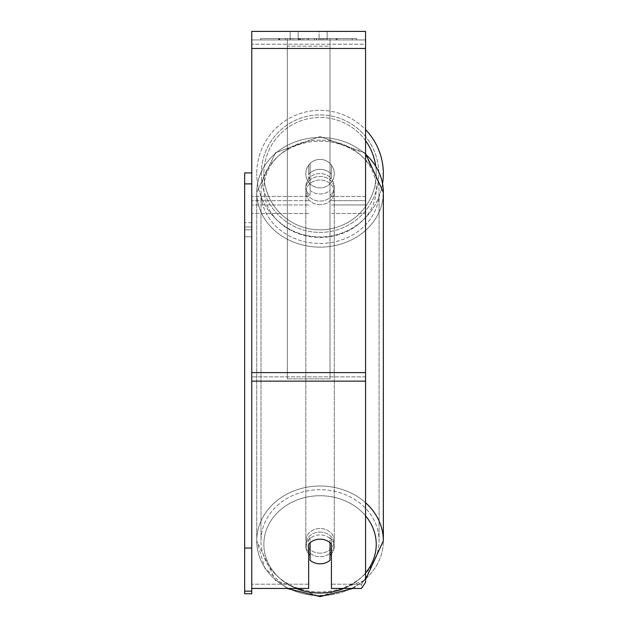 <?xml version="1.0" encoding="UTF-8"?>
<svg xmlns="http://www.w3.org/2000/svg" width="628" height="628" viewBox="0 0 628 628"><rect width="100%" height="100%" fill="white"/><g stroke="black" fill="none" stroke-linecap="round" stroke-linejoin="round"><path stroke-width="0.47" stroke-dasharray="3.14 2.35" d="M320.045 169.34A14.224 12.317 180 0 1 331.427 174.262L331.427 165.109A14.224 14.224 0 0 0 308.662 165.109L308.662 178.533A14.224 12.317 180 0 1 320.045 173.603A14.224 12.317 180 0 1 331.427 178.533L331.427 165.109A14.224 14.224 0 0 0 308.662 165.109L308.662 174.262A14.224 12.317 180 0 1 320.045 169.34A14.224 12.317 -0 0 1 331.427 174.262L331.427 165.109A14.224 14.224 0 0 0 308.662 165.109L308.662 178.533A14.224 12.317 -0 0 1 320.045 173.603A14.224 12.317 -0 0 1 331.427 178.533L331.427 165.109A14.224 14.224 0 0 0 308.662 165.109L308.662 174.262A14.224 12.317 -0 0 1 320.045 169.34A14.224 12.317 0 0 1 330.006 172.857L330.006 190.457A14.224 12.317 0 0 1 320.045 193.974A14.224 12.317 0 0 1 310.091 190.457L310.091 172.857A14.224 12.317 0 0 1 320.045 169.34A14.224 12.317 180 0 1 330.006 172.857L330.006 195.434A14.224 12.317 0 0 0 334.269 186.634A14.224 12.317 180 0 1 330.006 195.434L330.006 177.834A14.224 12.317 0 0 1 334.269 186.634L334.269 188.769A14.224 12.317 0 0 1 320.045 201.086A14.224 12.317 0 0 1 305.82 188.769A14.224 12.317 0 0 1 320.045 176.452A14.224 12.317 0 0 1 334.269 188.769A14.224 12.317 180 0 1 320.045 201.086A14.224 12.317 180 0 1 305.82 188.769A14.224 12.317 180 0 1 320.045 176.452A14.224 12.317 180 0 1 334.269 188.769L334.269 186.634A14.224 12.317 180 0 0 330.006 177.834L330.006 190.457A14.224 12.317 180 0 1 320.045 193.974A14.224 12.317 180 0 1 310.091 190.457L310.091 177.834A14.224 12.317 0 0 0 305.82 186.634A14.224 12.317 180 0 1 310.091 177.834L310.091 195.434A14.224 12.317 0 0 1 305.82 186.634L305.82 188.769L305.82 186.634A14.224 12.317 180 0 0 310.091 195.434L310.091 172.857A14.224 12.317 180 0 1 320.045 169.34M251.765 44.203L251.765 213.473L251.765 39.933L251.765 213.473L251.765 39.933L251.765 44.203L365.567 44.203L365.567 213.473L365.567 39.933L365.567 213.473L365.567 39.933L251.765 39.933L251.765 204.94L251.765 31.4L251.765 48.466L251.765 31.4L365.567 31.4L365.567 39.933L251.765 39.933L365.567 39.933L365.567 204.94L365.567 39.933L365.567 44.203L251.765 44.203M365.567 200.67L365.567 204.94L331.427 204.94L365.567 204.94L331.427 204.94L365.567 204.94L365.567 200.67L331.427 200.67L365.567 200.67M365.567 39.933L251.765 39.933L365.567 39.933L251.765 39.933L365.567 39.933L251.765 39.933L251.765 588.452L251.765 376.871L251.765 588.452L308.662 588.452L308.662 544.107A14.224 12.317 180 0 1 320.045 539.177A14.224 12.317 180 0 1 331.427 544.107L331.427 588.452L331.427 584.189L331.427 588.452L361.461 588.452L361.461 584.189L331.427 584.189L331.427 539.837L331.427 584.189L361.461 584.189L361.461 588.452L365.567 582.297L365.567 39.933M320.045 532.065A14.224 12.317 0 0 1 334.269 544.382A14.224 12.317 0 0 1 320.045 556.706A14.224 12.317 0 0 1 305.82 544.382A14.224 12.317 0 0 1 320.045 532.065A14.224 12.317 180 0 1 334.269 544.382A14.224 12.317 180 0 1 320.045 556.706A14.224 12.317 180 0 1 305.82 544.382A14.224 12.317 180 0 1 320.045 532.065M308.662 553.912A14.224 12.317 0 0 1 305.82 546.517A14.224 12.317 180 0 0 310.091 555.317L310.091 537.717A14.224 12.317 0 0 0 305.82 546.517A14.224 12.317 180 0 1 310.091 537.717L310.091 542.702A14.224 12.317 180 0 1 320.045 539.177A14.224 12.317 180 0 1 330.006 542.702L330.006 537.717A14.224 12.317 0 0 1 334.269 546.517A14.224 12.317 0 0 1 331.427 553.912M320.045 204.642A14.224 12.317 0 0 1 305.82 192.325A14.224 12.317 0 0 1 320.045 180.008A14.224 12.317 0 0 1 334.269 192.325A14.224 12.317 0 0 1 320.045 204.642A14.224 12.317 180 0 1 305.82 192.325A14.224 12.317 180 0 1 320.045 180.008A14.224 12.317 180 0 1 334.269 192.325A14.224 12.317 180 0 1 320.045 204.642M320.045 553.15A14.224 12.317 0 0 1 305.82 540.826A14.224 12.317 0 0 1 320.045 528.509A14.224 12.317 0 0 1 334.269 540.826A14.224 12.317 0 0 1 320.045 553.15A14.224 12.317 180 0 1 305.82 540.826A14.224 12.317 180 0 1 320.045 528.509A14.224 12.317 180 0 1 334.269 540.826A14.224 12.317 180 0 1 320.045 553.15M320.045 591.953A59.032 51.127 0 0 1 261.012 540.826A59.032 51.127 0 0 1 320.045 489.707A59.032 51.127 0 0 1 379.077 540.826A59.032 51.127 0 0 1 320.045 591.953A59.032 51.127 180 0 1 261.012 540.826A59.032 51.127 180 0 1 320.045 489.707A59.032 51.127 180 0 1 379.077 540.826A59.032 51.127 180 0 1 320.045 591.953M320.045 141.198A59.032 51.127 0 0 1 379.077 192.325A59.032 51.127 0 0 1 320.045 243.444A59.032 51.127 0 0 1 261.012 192.325A59.032 51.127 0 0 1 320.045 141.198A59.032 51.127 180 0 1 379.077 192.325A59.032 51.127 180 0 1 320.045 243.444A59.032 51.127 180 0 1 261.012 192.325A59.032 51.127 180 0 1 320.045 141.198M356.641 38.512L260.691 38.512L356.641 38.512L356.641 39.933L260.691 39.933L356.641 39.933M260.691 38.512L260.691 39.933M304.227 39.933L336.655 39.933L304.227 39.933L304.227 38.512L279.758 38.512L279.758 39.933L336.655 39.933L279.703 39.933L336.655 39.933L279.758 39.933L279.758 38.512L320.398 38.512L320.398 39.933L320.398 38.512L336.655 38.512L336.655 39.933L336.655 38.512L279.703 38.512L279.703 39.933L279.703 38.512L336.655 38.512L336.655 39.933L336.655 38.512L326.56 38.512L326.56 39.933L326.56 38.512L336.655 38.512L336.655 39.933L336.655 38.512L279.758 38.512L279.758 39.933L279.758 38.512L336.655 38.512L336.655 39.933L336.655 38.512L304.227 38.512M319.134 39.933L290.175 39.933L327.157 39.933L319.134 39.933L319.134 31.4L327.157 31.4L290.175 31.4L327.157 31.4L319.134 31.4L319.134 39.933M290.175 39.933L298.198 39.933L290.175 39.933L290.175 31.4L290.175 39.933M330.006 39.933L287.326 39.933L352.175 39.933L287.326 39.933L287.326 38.512L287.326 378.865L287.326 39.933L330.006 39.933L330.006 38.512L330.006 39.933L330.006 38.512L287.326 38.512L330.006 38.512L330.006 39.933L330.006 38.512L352.175 38.512L352.175 39.933L352.175 38.512L287.326 38.512L330.006 38.512L330.006 372.608L287.326 372.608L287.326 39.933L287.326 46.189L330.006 46.189L330.006 39.933L330.006 378.865L287.326 378.865L287.326 46.189L330.006 46.189L330.006 39.933M324.951 39.933L278.62 39.933L324.951 39.933L324.951 38.512L337.793 38.512L337.793 39.933M298.198 39.933L298.198 31.4L298.198 39.933M365.567 372.608L365.567 48.466L365.567 381.141L365.567 372.608L251.765 372.608M365.567 578.027L365.567 376.871L365.567 582.297L365.567 578.027L361.461 584.189L365.567 578.027M308.662 584.189L251.765 584.189L308.662 584.189L308.662 588.452L308.662 539.837A14.224 12.317 0 0 1 331.427 539.837L331.427 544.107L331.427 539.837A14.224 12.317 180 0 0 320.045 534.907A14.224 12.317 180 0 0 308.662 539.837L308.662 584.189M298.63 38.512L336.176 38.512L279.162 38.512L298.63 38.512L298.63 39.933L336.176 39.933L298.63 39.933M285.348 38.512L285.348 39.933M279.162 38.512L279.162 39.933L279.162 38.512M336.176 38.512L336.176 39.933L318.914 39.933L336.176 39.933L336.176 38.512M318.914 38.512L318.914 39.933L318.914 38.512M316.3 38.512L316.3 39.933M352.175 38.512L330.006 38.512L352.175 38.512M298.292 38.512L314.361 38.512L298.292 38.512L298.292 39.933L314.361 39.933L298.292 39.933M314.361 38.512L314.361 39.933L314.361 38.512M300.49 38.512L308.05 38.512L300.49 38.512L300.49 39.933L293.009 39.933L308.05 39.933L300.49 39.933M337.793 38.512L278.62 38.512L299.674 38.512L293.009 38.512L293.009 39.933M293.009 38.512L308.042 38.512L308.05 39.933L308.05 38.512L323.412 38.512L323.412 39.933M315.523 38.512L336.655 38.512L315.523 38.512L315.523 39.933M321.944 38.512L321.944 39.933M336.655 38.512L336.655 39.933L336.655 38.512M302.845 38.512L279.758 38.512L279.758 39.933L279.758 38.512L302.845 38.512L302.845 39.933M278.62 38.512L278.62 39.933M290.489 38.512L290.489 39.933M299.674 38.512L299.674 39.933M323.412 38.512L316.496 38.512L316.496 39.933M316.496 38.512L324.951 38.512M299.768 39.933L292.844 39.933L306.527 39.933L299.768 39.933L299.752 38.512L292.844 38.512L292.844 39.933L292.844 38.512L306.527 38.512L306.527 39.933L306.527 38.512L299.768 38.512L299.768 39.933M330.006 555.317L330.006 537.717A14.224 12.317 180 0 1 334.269 546.517A14.224 12.317 180 0 1 330.006 555.317L330.006 560.294A14.224 12.317 180 0 1 320.045 563.818A14.224 12.317 180 0 1 310.091 560.294L310.091 542.702M382.562 183.572A63.302 63.302 0 0 1 315.068 236.748A63.302 63.302 0 0 1 256.742 173.65A63.302 63.302 0 0 0 320.045 236.944A63.302 63.302 0 0 0 383.347 173.65A63.302 63.302 0 0 0 320.045 110.347A63.302 63.302 0 0 0 256.742 173.65A63.302 63.302 0 0 1 365.567 129.658M334.269 173.65A14.224 14.224 0 0 1 320.045 187.874A14.224 14.224 0 0 1 305.82 173.65A14.224 14.224 0 0 1 320.045 159.426A14.224 14.224 0 0 1 330.006 183.808A14.224 14.224 0 0 1 305.82 173.65A14.224 14.224 0 0 1 330.006 163.492L330.006 183.808A14.224 14.224 0 0 1 310.091 183.808L310.091 163.492A14.224 14.224 0 0 1 334.269 173.65A14.224 14.224 0 0 1 320.045 187.874A14.224 14.224 0 0 1 305.82 173.65A14.224 14.224 0 0 1 320.045 159.426A14.224 14.224 0 0 1 330.006 183.808L330.006 163.492A14.224 14.224 0 0 1 320.045 187.874A14.224 14.224 0 0 1 310.091 163.492L310.091 183.808A14.224 14.224 0 0 1 320.045 159.426A14.224 14.224 0 0 1 334.269 173.65A14.224 14.224 0 0 1 320.045 187.874A14.224 14.224 0 0 1 305.82 173.65A14.224 14.224 0 0 1 320.045 159.426A14.224 14.224 0 0 1 334.269 173.65M330.006 163.492L330.006 183.808L330.006 163.492M310.091 183.808L310.091 163.492L310.091 183.808M261.295 173.65A58.749 58.749 0 0 1 320.045 114.9A58.749 58.749 0 0 1 378.794 173.65A58.749 58.749 0 0 1 320.045 232.391A58.749 58.749 0 0 1 261.295 173.65A58.749 58.749 0 0 1 320.045 114.9A58.749 58.749 0 0 1 378.794 173.65A58.749 58.749 0 0 1 320.045 232.391A58.749 58.749 0 0 1 261.295 173.65M251.765 172.936L251.765 222.72L251.765 172.936L244.653 172.936L244.653 226.998L251.765 226.998L251.765 236.717L244.653 236.717L244.653 593.758L251.765 593.758L251.765 236.717L244.653 236.717L244.653 183.886L251.765 183.886L251.765 591.152L244.653 591.152L244.653 593.758L244.653 226.998L251.765 226.998L251.765 183.886L251.765 588.452M244.653 183.886L244.653 548.032L251.765 548.032M244.653 548.032L244.653 591.152M251.765 183.886L251.765 591.152M251.765 222.72L244.653 222.72L251.765 222.72L251.765 229.832L244.653 229.832L244.653 222.72L244.653 229.832L251.765 229.832L251.765 222.72M330.006 378.865L330.006 46.189L330.006 378.865L287.326 378.865L287.326 372.608L330.006 372.608L330.006 378.865M308.662 204.94L251.765 204.94L308.662 204.94M365.567 196.407L331.427 196.407L365.567 196.407M308.662 196.407L251.765 196.407L308.662 196.407M308.662 200.67L251.765 200.67L308.662 200.67M365.567 502.738A63.302 54.817 180 0 0 320.045 486.009A63.302 54.817 180 0 0 256.742 540.826L256.742 540.826A63.302 54.817 180 0 0 320.045 595.65A63.302 54.817 180 0 0 383.347 540.826L383.347 540.826A63.302 54.817 0 0 0 320.045 486.009A63.302 54.817 0 0 0 256.742 540.826L256.742 540.826A63.302 54.817 0 0 0 320.045 595.65M296.22 588.452A56.19 48.662 0 0 1 265.197 533.816A56.19 48.662 0 0 1 320.045 495.728A56.19 48.662 0 0 1 365.567 515.855M383.127 196.854A63.302 54.817 180 0 1 320.045 247.142A63.302 54.817 180 0 1 256.742 192.325A63.302 54.817 180 0 1 320.045 137.508A63.302 54.817 180 0 1 383.347 192.325A63.302 54.817 0 0 1 320.045 247.142A63.302 54.817 0 0 1 256.742 192.325L256.742 192.325A63.302 54.817 0 0 1 320.045 137.508A63.302 54.817 0 0 1 365.567 154.229M320.045 140.107A56.19 48.662 180 0 0 263.854 188.769A56.19 48.662 180 0 0 320.045 237.431A56.19 48.662 180 0 0 376.235 188.769A56.19 48.662 180 0 0 320.045 140.107A56.19 48.662 0 0 0 263.854 188.769A56.19 48.662 0 0 0 320.045 237.431A56.19 48.662 0 0 0 376.235 188.769A56.19 48.662 0 0 0 320.045 140.107M365.567 572.909A56.19 48.662 0 0 1 343.869 588.452M365.567 376.871L251.765 376.871L365.567 376.871M365.567 48.466L251.765 48.466M365.567 381.141L251.765 381.141M298.787 38.512L298.787 39.933M299.917 38.512L299.917 39.933M300.647 38.512L300.647 39.933M308.372 38.512L308.372 39.933M308.207 38.512L308.207 39.933L308.207 38.512M308.042 38.512L308.042 39.933M299.603 38.512L299.603 39.933M325.273 595.462A63.302 54.817 0 0 0 383.347 540.826L364.625 580.445L320.045 596.6L275.464 580.445L256.742 540.826L264.914 568.246L287.082 588.452M320.045 495.728A56.19 48.662 180 0 1 376.235 544.382A56.19 48.662 180 0 1 320.045 593.044A56.19 48.662 180 0 1 263.854 544.382A56.19 48.662 180 0 1 320.045 495.728M383.347 192.325L364.625 152.706L320.045 136.551L365.567 153.546M256.742 192.325L256.742 540.826L256.742 192.325L275.464 152.706L320.045 136.551L275.464 152.706L256.742 192.325M365.567 140.703A56.19 56.19 0 0 0 263.854 173.65A56.19 56.19 0 0 1 320.045 117.46A56.19 56.19 0 0 1 376.235 173.65A56.19 56.19 0 0 1 320.045 229.832A56.19 56.19 0 0 1 263.854 173.65A56.19 56.19 0 0 0 320.045 229.832A56.19 56.19 0 0 0 375.662 165.674M331.427 213.473L365.567 213.473L331.427 213.473M308.662 213.473L251.765 213.473L308.662 213.473M305.82 544.382L305.82 546.517L305.82 544.382M334.269 544.382L334.269 546.517L334.269 544.382M353.014 588.452L365.567 579.605M305.82 192.325L305.82 540.826L305.82 192.325M334.269 192.325L334.269 540.826L334.269 192.325M379.077 192.325L379.077 540.826L379.077 192.325M261.012 192.325L261.012 540.826L261.012 192.325M327.157 31.4L327.157 39.933L327.157 31.4"/><path stroke-width="0.94" d="M320.045 563.818A14.224 12.317 0 0 1 310.091 560.294L310.091 542.702A14.224 12.317 0 0 1 320.045 539.177A14.224 12.317 0 0 1 330.006 542.702L330.006 560.294A14.224 12.317 0 0 1 320.045 563.818M310.091 542.702L310.091 555.317A14.224 12.317 0 0 1 308.662 553.912M331.427 553.912A14.224 12.317 0 0 1 330.006 555.317M251.765 588.452L308.662 588.452L308.662 544.107A14.224 12.317 0 0 1 331.427 544.107L331.427 588.452L361.461 588.452L365.567 582.297L365.567 31.4L251.765 31.4L251.765 591.152L244.653 591.152L244.653 593.758L251.765 593.758L251.765 591.152M365.567 129.658A63.302 63.302 0 0 1 382.562 183.572M251.765 548.032L244.653 548.032L244.653 172.936L251.765 172.936M244.653 183.886L251.765 183.886M244.653 548.032L244.653 591.152M343.869 588.452A56.19 48.662 0 0 1 320.045 593.044A56.19 48.662 0 0 1 296.22 588.452M365.567 515.855A56.19 48.662 0 0 1 365.567 572.909M365.567 154.229A63.302 54.817 0 0 1 383.347 192.325L383.347 192.325A63.302 54.817 180 0 1 383.127 196.854M365.567 153.546L383.347 192.325L383.347 540.826A63.302 54.817 180 0 0 365.567 502.738M365.567 381.141L251.765 381.141M365.567 48.466L251.765 48.466M365.567 372.608L251.765 372.608M320.045 595.65A63.302 54.817 0 0 0 325.273 595.462M375.662 165.674A56.19 56.19 0 0 0 365.567 140.703M287.082 588.452L320.045 596.6L353.014 588.452M383.347 192.325L383.347 540.826L365.567 579.605"/></g></svg>
